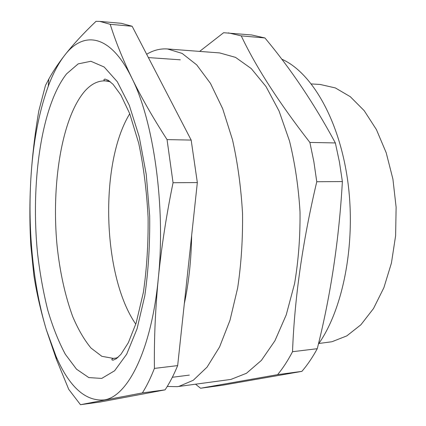 <?xml version="1.0" encoding="UTF-8"?>
<svg xmlns="http://www.w3.org/2000/svg" width="426" height="426" viewBox="0 0 426 426"><rect width="100%" height="100%" fill="white"/><g stroke="black" fill="none" stroke-linecap="round" stroke-linejoin="round"><path stroke-width="0.64" d="M167.248 386.462L177.179 386.67L230.951 379.417L246.484 373.272L261.404 360.385L274.93 340.763L286.235 314.867L294.563 283.689C298.456 260.739 300.271 236.808 300.016 211.903C298.509 187.073 295.01 163.462 289.526 141.075L279.057 111.016L266.01 86.547L251.223 68.543L235.519 57.366L219.672 52.925L167.482 48.958C160.208 48.484 153.275 50.252 146.672 54.267M177.179 386.67L178.925 386.393L193.276 380.264L207.063 367.137L219.56 346.982L230.003 320.256L237.66 287.981C241.222 264.179 242.847 239.337 242.532 213.463C241.052 187.669 237.719 163.147 232.532 139.909L222.691 108.747L210.492 83.432L196.711 64.874L182.136 53.42L167.482 48.958M195.561 384.209L200.571 388.24L222.484 385.237L301.896 371.371C307.386 364.997 312.508 357.441 317.269 348.708C330.688 295.431 339.059 239.716 342.376 181.561L339.41 161.864L335.353 142.939C314.447 104.109 290.969 69.118 264.929 37.962L251.718 34.969L223.623 32.717L199.624 51.402M301.896 371.371L277.598 374.651L200.571 388.24M318.845 343.489L331.955 341.737L346.807 335.89L360.891 324.777L373.495 308.552L383.89 287.688L391.435 263.028L395.616 235.738L396.121 207.244L392.91 179.08L386.201 152.753L376.424 129.611L364.209 110.685L350.278 96.681L335.368 87.937L320.203 84.46L311.39 83.938M264.929 37.962L241.26 35.875L228.437 32.893M277.598 374.651C282.928 368.208 287.901 360.556 292.529 351.7L317.269 348.708M292.529 351.7C294.51 298.312 302.593 241.659 316.774 181.737L342.376 181.561M316.774 181.737L313.861 161.694L309.883 142.438L335.353 142.939M241.26 35.875C255.84 66.813 278.71 102.336 309.883 142.438M135.787 324.159C102.426 276.208 99.189 163.531 129.744 113.747M318.376 344.165C343.255 309.239 356.296 242.495 347.696 180.73C339.133 118.907 311.134 71.914 281.692 59.15M80.477 404.7L142.39 392.91C146.688 386.089 150.692 377.926 154.414 368.41C154.031 339.522 155.325 309.558 158.291 278.519C161.411 247.458 166.332 215.529 173.052 182.727L167.051 139.606C152.886 117.635 141.123 97.064 131.762 77.889C122.544 58.735 115.366 40.88 110.222 24.325L99.876 21.407L96.015 21.343C83.235 33.537 72.708 44.948 64.443 55.577C58.085 63.815 52.888 71.627 48.846 79.012L45.46 85.45L38.841 110.76C34.852 134.036 32.174 156.933 30.816 179.442C29.57 201.94 29.575 223.932 30.821 245.419L33.867 275.372C36.551 292.689 40.72 310.847 46.365 329.846L56.456 359.459L68.73 389.348L80.477 404.7L100.429 401.963L165.096 389.849C169.58 383.086 173.771 375.002 177.663 365.599L197.339 182.562L191.167 140.085L132.145 26.258L121.346 23.323L99.876 21.407M110.222 24.325L132.145 26.258M142.39 392.91L165.096 389.849M154.414 368.41L177.663 365.599M173.052 182.727L197.339 182.562M167.051 139.606L191.167 140.085M131.762 77.889C110.068 33.35 83.113 30.741 64.443 55.577C58.271 63.634 52.877 73.863 48.26 86.254C38.691 112.778 32.877 143.839 30.816 179.442C27.828 230.807 33.249 286.267 46.365 329.846L56.014 356.28C69.305 386.93 85.365 401.484 104.205 399.929C127.374 396.755 151.331 350.907 158.291 278.519C165.858 206.892 153.616 120.808 131.762 77.889M184.309 303.77C188.777 282.901 191.226 260.1 191.663 235.365M101.723 378.416L88.805 377.585L76.52 369.188L65.37 354.347C58.602 341.716 52.728 326.966 47.755 310.101C43.34 292.374 39.959 273.63 37.605 253.859C30.496 184.421 40.992 106.457 66.557 73.879L78.16 63.884L90.898 61.275L104.189 67.02L117.283 81.707L129.286 105.27L139.238 136.821L146.256 174.522L149.664 215.721C150.037 243.944 148.408 270.664 144.776 295.889L137.039 328.867L126.687 354.182L114.615 370.769L101.723 378.416M110.291 81.76L105.344 80.871C98.001 80.636 91.207 84.007 84.95 90.978C61.637 117.72 51.211 184.911 57.079 245.786C59.912 272.198 65.119 295.782 72.702 316.555C78.118 329.335 84.22 339.841 91.02 348.069L101.862 356.322L113.316 358.378L117.379 357.925M116.873 357.648L118.204 357.206M109.423 81.089L105.344 80.871C105.126 81.291 102.389 79.609 105.068 79.114L108.257 80.312L113.076 84.353L120.856 94.998L129.669 113.556L138.738 143.312C143.594 166.412 146.714 191.152 148.099 217.526C148.355 243.954 146.773 268.923 143.36 292.438L136.155 323.004L128.343 342.685L120.941 354.325L116.282 358.745L113.14 360.151C111.91 360.124 111.564 359.725 112.107 358.953L113.316 358.378M189.336 375.104L172.344 377.276M180.283 59.81L148.392 57.579M56.014 356.28L56.456 359.459M48.26 86.254L48.846 79.012"/></g></svg>
